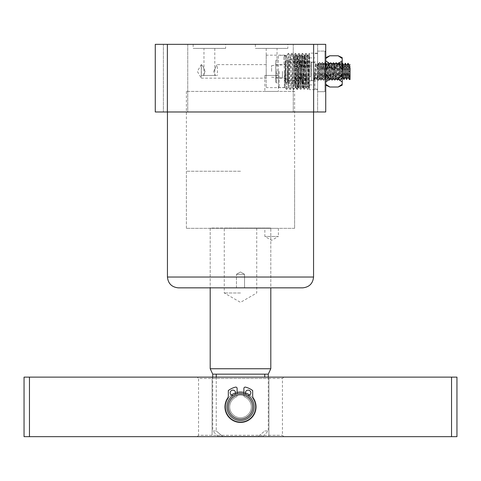 <?xml version="1.0" encoding="UTF-8"?>
<svg xmlns="http://www.w3.org/2000/svg" width="481" height="481" viewBox="0 0 481 481"><rect width="100%" height="100%" fill="white"/><g stroke="black" fill="none" stroke-linecap="round" stroke-linejoin="round"><path stroke-width="0.36" stroke-dasharray="2.4 1.8" d="M167.448 111.983L313.552 111.983L167.448 111.983M317.61 44.342L317.61 111.983L293.26 111.983L317.61 111.983L293.26 111.983L317.61 111.983L317.61 44.342L293.26 44.342L293.26 111.983L293.26 44.342L317.61 44.342M187.74 44.342L187.74 111.983L163.39 111.983L187.74 111.983L163.39 111.983L187.74 111.983L187.74 44.342L163.39 44.342L163.39 111.983L163.39 44.342L187.74 44.342M310.846 63.011L311.658 62.199L311.658 80.598L311.658 62.199L313.528 62.199L313.528 80.598L313.528 62.199L315.416 63.282L315.422 79.118L316.732 79.118C317.003 80.117 317.274 77.543 317.544 71.398L318.218 63.282L319.57 79.515L320.923 63.282L322.36 79.515L321.043 63.312L319.691 79.479L318.344 63.318L317.622 71.398L317.61 51.106L317.61 91.691L317.61 71.398L316.949 79.515L316.27 71.398C315.987 64.875 315.704 62.398 315.416 63.961L314.472 74.074L314.472 80.056L314.472 79.636L313.792 79.63L315.422 76.954L316.949 79.515M322.276 79.515L323.593 63.318L325.066 79.515L325.727 70.743L325.006 78.162L323.653 64.634L322.3 78.162L320.947 64.634L319.594 78.162L318.921 71.398L317.61 71.398L317.61 51.106L325.727 51.106L325.727 91.691L317.61 91.691L317.61 71.398L317.61 91.691L324.915 91.691L324.915 71.398L324.915 91.691L325.727 90.879L325.727 71.398L326.461 63.318L327.808 79.479L329.136 77.194L327.783 65.602L326.431 77.2L325.078 65.596L323.725 77.2L322.264 65.596L321.019 77.194L319.667 65.602L318.314 77.194L316.961 65.596L315.422 76.954M236.442 287.848L236.442 274.32L236.442 287.848L244.558 287.848L244.558 274.32L236.442 274.32L244.558 274.32L244.558 287.848L236.442 287.848L244.558 287.848M244.558 274.32L236.442 274.32L244.558 274.32L240.5 271.975L236.442 274.32L240.5 271.975L244.558 274.32M270.803 228.325L210.197 228.325L270.803 228.325L270.803 287.848L210.197 287.848L210.197 228.054L240.5 228.054L210.197 228.054M210.197 228.325L210.197 287.848L270.803 287.848L270.803 228.054L240.5 228.054L270.803 228.054M225.619 44.342L193.152 44.342L225.619 44.342L225.619 48.401L193.152 48.401L225.619 48.401M193.152 44.342L193.152 48.401M287.848 44.342L255.381 44.342L287.848 44.342L287.848 48.401L255.381 48.401L287.848 48.401M255.381 44.342L255.381 48.401M317.61 89.664L317.61 53.138L317.61 89.664L309.493 89.664L309.493 53.138L309.493 89.664M317.61 53.138L309.493 53.138M278.379 228.325L278.379 236.442L264.851 236.442L278.379 236.442L271.615 240.35L264.851 236.442L264.851 228.325L278.379 228.325L264.851 228.325M294.612 91.42L186.387 91.42L294.612 91.42L294.612 228.325L186.387 228.325L294.612 228.325M186.387 91.42L186.387 228.325M214.797 75.457L203.974 75.457L214.797 75.457L214.797 48.401L203.974 48.401L214.797 48.401M203.974 75.457L203.974 48.401M266.203 75.457L277.026 75.457L266.203 75.457L266.203 48.401L277.026 48.401L266.203 48.401M277.026 75.457L277.026 48.401M309.493 55.574L307.846 55.574L309.493 53.223L309.493 87.229L309.469 53.241L307.762 89.568L309.493 87.229M286.79 57.383L285.143 55.303L286.604 89.556L288.366 53.235L290.121 89.556L291.883 53.241L293.638 89.562L295.4 53.247L297.156 89.568L298.966 86.766C298.623 87.957 298.286 82.834 297.949 71.398L297.066 55.574L295.316 87.223L293.554 55.574L291.793 87.223L290.037 55.574L288.275 87.223L286.79 57.383L285.143 57.383L285.143 55.574L285.143 71.398L285.143 55.165L285.143 57.023L283.784 57.023L285.143 87.247L286.718 55.586L288.474 87.205L290.235 55.592L291.985 87.205L293.753 55.592L294.655 71.398C294.997 82.816 295.334 87.939 295.671 86.766L297.27 55.592L299.05 87.223L300.817 55.574L302.567 87.223L304.335 55.574L306.084 87.223L307.846 55.574L307.179 60.203L305.868 87.223L304.13 55.592L302.351 87.223L300.589 55.574L298.833 87.223M309.469 53.241L307.846 55.574M309.415 87.205L309.493 86.929C309.163 87.644 308.832 82.467 308.501 71.398L307.618 55.574M297.156 89.568L295.502 87.205L295.671 86.766L297.318 89.045L298.917 53.241L300.673 89.562L302.483 53.241L304.19 89.568L305.952 53.247L307.762 89.568M285.143 86.568L285.143 71.398C285.143 80.123 285.143 80.123 285.143 71.398C285.143 80.123 285.143 80.123 285.143 71.398L285.143 61.117L285.684 60.576L285.684 82.221L285.143 81.68L285.143 71.398L285.143 81.68M278.379 75.457L264.851 75.457L278.379 75.457L278.379 91.42L264.851 91.42L278.379 91.42M264.851 75.457L264.851 91.42M201.347 75.457L217.424 75.457L215.326 75.457L213.726 71.398C217.947 62.71 217.947 62.71 213.726 71.398C217.947 62.71 217.947 62.71 213.726 71.398L215.326 75.457L201.347 75.457L201.347 64.634C202.309 65.061 203.541 67.316 205.044 71.398C203.547 67.322 202.315 65.067 201.347 64.634L201.268 71.398L201.268 64.634L197.36 71.398L201.268 78.162L201.268 71.398L201.268 78.162L266.203 78.162L266.203 55.165L266.203 78.162M203.445 75.457L205.044 71.398L203.445 75.457M167.364 111.983L167.364 44.342L155.273 44.342L155.273 111.983L325.727 111.983L325.727 44.342L313.636 44.342L313.636 111.983M167.364 44.342L313.636 44.342M266.203 71.398L266.203 87.632L266.203 71.398M286.604 89.556L285.143 87.632L285.143 71.398C285.143 62.674 285.143 62.674 285.143 71.398C285.143 62.674 285.143 62.674 285.143 71.398L285.143 61.117M283.784 57.023L285.143 55.303M285.143 57.383L285.143 57.023M350.054 79.515L350.054 70.611L349.332 79.515M323.713 63.282L322.36 79.515M323.629 63.282L324.982 79.515L326.334 63.282L327.687 79.515L329.04 63.282L330.393 79.515L331.746 63.282L333.099 79.515L334.415 63.312L335.768 79.485L337.121 63.318L338.468 79.479L339.82 63.318L341.179 79.479L341.895 71.398C342.129 66.6 342.442 61.706 342.706 63.678M334.451 63.282L333.219 79.479L331.83 63.282L330.513 79.485L329.124 63.282L327.808 79.479M334.535 63.282L335.888 79.515L337.241 63.282L338.594 79.515L339.267 71.398C339.508 66.522 339.814 61.778 340.079 63.678L341.3 79.515L342.652 63.282M343.921 79.515L345.238 63.312M344.041 79.479L345.358 63.282M346.627 79.515L347.931 63.33M346.747 79.479L348.064 63.282M316.961 65.596L315.596 63.282M339.863 63.282L341.396 65.837L339.959 77.2L338.606 65.602L337.253 77.194L335.792 65.602L334.439 77.2L333.195 65.596L331.842 77.2L330.381 65.596L329.136 77.194M315.422 79.118L314.472 79.636M300.835 71.398C300.835 78.379 300.835 78.379 300.835 71.398C300.835 78.379 300.835 78.379 300.835 71.398C300.835 64.418 300.835 64.418 300.835 71.398C300.835 64.418 300.835 64.418 300.835 71.398C300.835 82.395 300.835 81.944 300.835 71.398C300.835 60.402 300.835 60.853 300.835 71.398M310.846 71.398C310.846 78.379 310.846 78.379 310.846 71.398C310.846 78.379 310.846 78.379 310.846 71.398L310.846 63.011L310.846 71.398C310.846 64.418 310.846 64.418 310.846 71.398C310.846 64.418 310.846 64.418 310.846 71.398M287.848 62.199L287.848 80.598L287.848 62.199L300.024 62.199L300.024 80.598L300.024 62.199L300.835 63.011M287.848 80.598L300.024 80.598L300.835 79.786M282.437 71.398L282.437 78.162L282.437 71.398M271.591 71.398L271.591 65.584L271.591 71.398M350.054 68.326L350.054 64.58M349.428 65.596L347.967 77.2M346.723 65.602L345.262 77.194M344.017 65.602L342.556 77.2M342.231 75.126L341.396 65.837L342.231 64.46M350.054 76.082L350.054 66.715L350.054 69.054L339.231 69.054L339.231 73.743L350.054 73.743L350.054 76.082L339.231 76.082L339.231 73.743L339.231 76.082M350.054 70.268L350.054 73.743L339.231 73.743L339.231 66.715L339.231 69.054L350.054 69.054M349.428 71.398L348.737 71.398M350.054 66.715L339.231 66.715M314.472 74.074C314.243 78.92 314.015 80.778 313.792 79.63L314.472 80.056L313.528 80.598L311.658 80.598L310.846 79.786M315.608 77.194L313.931 80.056M287.848 71.398L287.848 81.68L287.848 71.398M284.331 71.398L284.331 87.5L284.331 71.398M279.19 71.398L279.19 87.5L279.19 71.398M278.379 56.115L278.379 86.688L278.379 56.115L279.19 55.303L284.331 55.303L285.143 56.115M278.379 86.688L279.19 87.5L284.331 87.5L285.143 86.688M276.485 71.398L276.485 82.9L276.485 71.398M275.673 71.398L275.673 63.823L275.673 71.398M278.379 71.398L278.379 82.9L278.379 71.398M275.673 82.089L275.673 60.714L275.673 82.089L276.485 82.9L278.379 82.9M275.673 60.714L276.485 59.903L278.379 59.903M318.921 71.398L317.61 71.398L317.61 72.054L318.332 64.634L319.685 78.162L321.037 64.634L322.39 78.162L323.743 64.634L324.416 71.398L325.727 71.398L325.727 78.162L325.727 51.918L324.915 51.106L324.915 71.398L324.915 51.106L317.61 51.106L317.61 89.123L317.61 64.634L318.254 80.399L319.6 62.398L321.025 80.399L322.384 62.398L323.737 80.399L325.084 62.398L325.727 63.498L325.727 90.879M325.727 51.918L325.727 75.884L326.719 64.634L328.072 78.162L329.425 64.634L330.778 78.162L332.13 64.634L333.483 78.162L334.836 64.634L336.141 78.12L337.494 64.676L338.846 78.12L340.199 64.676L340.921 71.398L342.231 71.398C342.231 80.123 342.231 80.123 342.231 71.398C342.231 80.123 342.231 80.123 342.231 71.398L340.921 71.398M320.316 71.398L320.316 68.693L320.316 71.398M314.905 71.398L314.905 89.123L314.905 71.398M287.848 61.929L287.848 80.868L287.848 61.929L317.61 61.929L317.61 80.868L317.61 61.929M287.848 80.868L317.61 80.868M308.249 71.398L309.493 71.398L309.493 84.927L309.493 55.976L309.493 86.82L309.493 71.398L308.249 71.398L307.569 55.165L306.217 87.632L304.864 55.165L303.511 87.632L302.158 55.165L300.805 87.632L299.453 55.165L298.1 87.632L296.747 55.165L295.424 87.602L295.424 55.165L295.424 55.958L294.691 56.656L295.424 87.602L294.612 86.82M287.848 82.359L287.848 60.444L287.848 82.359L288.66 83.171L288.66 71.398L288.66 83.171L294.612 83.171M287.848 60.444L288.66 59.632L288.66 71.398L288.66 59.632L294.612 59.632M296.669 55.958L297.883 87.632L299.242 55.165L300.595 87.632L301.93 55.177L303.301 87.632L304.653 55.165L306.006 87.632L307.359 55.165L308.682 87.602L309.493 55.976L308.796 56.956L307.485 85.84L306.132 56.956L304.78 85.84L303.427 56.956L302.068 85.84L300.679 56.956L299.326 85.84L297.973 56.956L296.621 85.84L295.424 57.654L296.669 55.958L295.424 55.958M294.612 71.398C294.612 86.58 294.612 86.58 294.612 71.398C294.612 86.58 294.612 86.58 294.612 71.398C294.612 91.294 294.612 91.294 294.612 71.398C294.612 91.294 294.612 91.294 294.612 71.398C294.612 56.217 294.612 56.217 294.612 71.398C294.612 56.217 294.612 56.217 294.612 71.398C294.612 51.503 294.612 51.503 294.612 71.398C294.612 51.503 294.612 51.503 294.612 71.398M325.084 62.398L325.727 71.398L324.416 71.398M317.61 71.398L317.61 53.68L317.61 79.299L318.254 80.399M308.682 71.398L308.682 87.602L309.493 86.82M309.493 71.398L308.796 56.956M295.424 57.654L294.691 56.656M342.231 70.743L341.588 62.392L342.231 63.498L342.231 70.743L341.51 78.162L340.157 64.634L338.804 78.162L337.452 64.634L336.099 78.162L334.746 64.634L333.393 78.162L332.088 64.676L330.736 78.12L329.383 64.676L328.03 78.12L327.038 67.424L325.727 67.424L325.727 64.634L325.727 71.398M325.727 67.424L325.727 78.83L326.641 80.405L325.727 66.089L327.038 67.424M341.588 62.392L340.235 80.399L338.889 62.398L337.536 80.399L336.183 62.398L334.83 80.399L333.471 62.398L332.046 80.399L330.694 62.398L329.341 80.399L327.994 62.398L326.641 80.405M325.727 60.853L325.727 69.06L325.727 58.514L325.727 60.853L329.786 63.588L325.727 69.06L325.727 73.737L325.727 69.06M325.727 58.514L325.727 57.672L325.727 58.514L329.786 55.778M325.727 81.944L325.727 73.737L325.727 84.283L325.727 81.944L329.786 79.209L325.727 73.737M325.727 84.283L325.727 85.125L325.727 84.283L329.786 87.019M338.173 55.778L342.231 58.514C342.231 57.389 342.231 57.389 342.231 58.514L342.231 60.853L338.173 63.588L329.786 63.588M338.173 63.588L342.231 69.06L342.231 60.853M342.231 73.737L338.173 79.209L342.231 81.944L342.231 69.745M338.173 79.209L329.786 79.209M338.173 87.019L342.231 84.283C342.231 85.408 342.231 85.408 342.231 84.283L342.231 81.944M240.5 171.236L186.387 171.236L240.5 171.236M210.197 368.747L270.803 368.747M212.722 374.158L268.278 374.158M218.133 436.387L222.685 436.387L216.24 430.976L222.685 436.387L258.315 436.387L218.133 436.387L212.722 430.976L216.24 430.976L216.24 374.158L264.76 374.158L216.24 374.158M231.421 395.105A14.881 14.881 0 0 0 240.5 421.777A14.881 14.881 0 0 0 255.381 406.896A14.881 14.881 0 0 0 240.5 392.015A14.881 14.881 0 0 0 225.619 406.896A14.881 14.881 0 0 1 240.5 392.015A14.881 14.881 0 0 1 255.381 406.896A14.881 14.881 0 0 1 240.5 421.777A14.881 14.881 0 0 1 225.619 406.896A14.881 14.881 0 0 0 240.5 421.777A14.881 14.881 0 0 0 249.579 395.105M226.972 406.896A13.528 13.528 0 0 1 240.5 393.368A13.528 13.528 0 0 1 254.028 406.896A13.528 13.528 0 0 0 240.5 393.368A13.528 13.528 0 0 0 226.972 406.896A13.528 13.528 0 0 0 240.5 420.424A13.528 13.528 0 0 0 254.028 406.896A13.528 13.528 0 0 1 240.5 420.424A13.528 13.528 0 0 1 226.972 406.896A13.528 13.528 0 0 1 240.5 393.368A13.528 13.528 0 0 1 254.028 406.896A13.528 13.528 0 0 1 240.5 420.424A13.528 13.528 0 0 1 226.972 406.896A13.528 13.528 0 0 0 240.5 420.424A13.528 13.528 0 0 0 254.028 406.896A13.528 13.528 0 0 1 240.5 420.424A13.528 13.528 0 0 1 226.972 406.896A13.528 13.528 0 0 1 240.5 393.368A13.528 13.528 0 0 1 254.028 406.896A13.528 13.528 0 0 0 240.5 393.368A13.528 13.528 0 0 0 226.972 406.896A13.528 13.528 0 0 0 240.5 420.424A13.528 13.528 0 0 0 254.028 406.896A13.528 13.528 0 0 1 240.5 420.424A13.528 13.528 0 0 1 226.972 406.896A13.528 13.528 0 0 1 240.5 393.368A13.528 13.528 0 0 1 254.028 406.896A13.528 13.528 0 0 1 240.5 420.424A13.528 13.528 0 0 1 226.972 406.896A13.528 13.528 0 0 1 240.5 393.368A13.528 13.528 0 0 1 254.028 406.896A13.528 13.528 0 0 0 240.5 393.368A13.528 13.528 0 0 0 226.972 406.896M264.76 374.158L264.76 377.134M264.76 430.976L268.278 430.976L264.76 430.976L258.315 436.387L262.866 436.387L258.315 436.387L264.76 430.976M216.24 377.134L216.24 430.976L212.722 430.976L212.722 377.134M240.5 292.989L224.266 292.989L240.5 292.989M240.5 228.054L224.266 228.054L240.5 228.054M240.5 420.424A13.528 13.528 0 0 1 226.972 406.896A13.528 13.528 0 0 1 240.5 393.368A13.528 13.528 0 0 1 254.028 406.896A13.528 13.528 0 0 1 240.5 420.424A13.528 13.528 0 0 1 226.972 406.896A13.528 13.528 0 0 1 240.5 393.368A13.528 13.528 0 0 1 254.028 406.896A13.528 13.528 0 0 1 240.5 420.424A13.528 13.528 0 0 1 226.972 406.896A13.528 13.528 0 0 1 240.5 393.368A13.528 13.528 0 0 1 254.028 406.896A13.528 13.528 0 0 1 240.5 420.424M197.21 436.658L198.563 435.305L268.909 435.305L268.909 436.658L283.79 436.658L197.21 436.658L268.909 436.658L268.909 377.134L268.909 378.487L282.437 378.487L268.909 378.487L268.909 435.305L282.437 435.305L198.563 435.305L198.563 378.487L268.909 378.487L212.091 378.487L212.091 377.134L197.21 377.134L283.79 377.134L212.091 377.134L212.091 378.487L198.563 378.487L197.21 377.134M225.619 406.896A14.881 14.881 0 0 0 240.5 421.777A14.881 14.881 0 0 0 255.381 406.896A14.881 14.881 0 0 0 240.5 392.015A14.881 14.881 0 0 0 225.619 406.896M245.418 392.851A14.881 14.881 0 0 0 243.885 392.406M237.115 392.406A14.881 14.881 0 0 0 235.582 392.851M29.461 436.658L24.05 436.658L24.05 377.134L29.461 377.134L29.461 436.658L451.539 436.658L451.539 377.134L29.461 377.134M451.539 377.134L456.95 377.134L456.95 436.658L451.539 436.658M240.5 419.071A12.175 12.175 0 0 0 252.675 406.896A12.175 12.175 0 0 0 240.5 394.721A12.175 12.175 0 0 1 252.675 406.896A12.175 12.175 0 0 1 240.5 419.071A12.175 12.175 0 0 0 252.675 406.896A12.175 12.175 0 0 0 240.5 394.721A12.175 12.175 0 0 0 228.325 406.896A12.175 12.175 0 0 0 240.5 419.071A12.175 12.175 0 0 1 228.325 406.896A12.175 12.175 0 0 1 240.5 394.721A12.175 12.175 0 0 0 228.325 406.896A12.175 12.175 0 0 0 240.5 419.071M228.325 406.896A12.175 12.175 0 0 0 240.5 419.071A12.175 12.175 0 0 0 252.675 406.896A12.175 12.175 0 0 1 240.5 419.071A12.175 12.175 0 0 1 228.325 406.896A12.175 12.175 0 0 1 240.5 394.721A12.175 12.175 0 0 1 252.675 406.896A12.175 12.175 0 0 0 240.5 394.721A12.175 12.175 0 0 0 228.325 406.896M230.171 392.827A2.706 2.706 0 0 1 232.876 390.121A2.706 2.706 0 0 1 235.582 392.827A2.706 2.706 0 0 0 232.876 390.121A2.706 2.706 0 0 0 230.171 392.827A2.706 2.706 0 0 0 232.876 395.532A2.706 2.706 0 0 0 235.582 392.827A2.706 2.706 0 0 1 232.876 395.532A2.706 2.706 0 0 1 230.171 392.827A2.706 2.706 0 0 1 232.876 390.121A2.706 2.706 0 0 1 235.582 392.827A2.706 2.706 0 0 1 232.876 395.532A2.706 2.706 0 0 1 230.171 392.827M250.829 392.827A2.706 2.706 0 0 0 248.124 390.121A2.706 2.706 0 0 0 245.418 392.827A2.706 2.706 0 0 0 248.124 395.532A2.706 2.706 0 0 0 250.829 392.827A2.706 2.706 0 0 0 248.124 390.121A2.706 2.706 0 0 0 245.418 392.827A2.706 2.706 0 0 0 248.124 395.532A2.706 2.706 0 0 0 250.829 392.827A2.706 2.706 0 0 0 248.124 390.121A2.706 2.706 0 0 0 245.418 392.827A2.706 2.706 0 0 0 248.124 395.532A2.706 2.706 0 0 0 250.829 392.827M243.885 393.795L243.885 395.677A1.353 1.353 0 0 0 244.709 396.927A1.353 1.353 0 0 1 243.885 395.677A1.353 1.353 0 0 0 244.709 396.927A10.822 10.822 0 0 1 251.322 406.896A10.822 10.822 0 0 0 244.709 396.927A10.822 10.822 0 0 1 240.5 417.718A10.822 10.822 0 0 1 229.677 406.896A10.822 10.822 0 0 0 240.5 417.718A10.822 10.822 0 0 0 251.322 406.896A10.822 10.822 0 0 1 240.5 417.718A10.822 10.822 0 0 1 236.291 396.927A10.822 10.822 0 0 0 229.677 406.896A10.822 10.822 0 0 1 236.291 396.927A1.353 1.353 0 0 0 237.121 395.677A1.353 1.353 0 0 1 236.291 396.927A1.353 1.353 0 0 0 237.121 395.677A1.353 1.353 0 0 1 236.291 396.927A10.822 10.822 0 0 0 240.5 417.718A10.822 10.822 0 0 0 244.709 396.927A1.353 1.353 0 0 1 243.885 395.677L243.885 388.462A1.353 1.353 0 0 1 245.569 387.151A20.388 20.388 0 0 1 252.675 390.542L252.675 395.887A4.058 4.058 0 0 0 253.373 398.166A15.554 15.554 0 0 1 240.5 422.45A15.554 15.554 0 0 1 227.627 398.166A4.058 4.058 0 0 0 228.325 395.887L228.325 390.542A20.388 20.388 0 0 1 235.431 387.151A1.353 1.353 0 0 1 237.121 388.462A1.353 1.353 0 0 0 235.431 387.151A1.353 1.353 0 0 1 237.121 388.462M256.06 406.896A15.554 15.554 0 0 1 240.5 422.45A15.554 15.554 0 0 1 227.627 398.166A4.058 4.058 0 0 0 228.325 395.887L228.325 390.542A20.388 20.388 0 0 1 235.431 387.151A20.388 20.388 0 0 0 228.325 390.542L228.325 395.887A4.058 4.058 0 0 1 227.627 398.166A15.554 15.554 0 0 0 240.5 422.45A15.554 15.554 0 0 0 253.373 398.166A15.554 15.554 0 0 1 256.06 406.896M237.115 388.462L237.115 393.795M252.675 395.887A4.058 4.058 0 0 0 253.373 398.166A4.058 4.058 0 0 1 252.675 395.887L252.675 390.542L252.675 395.887M245.569 387.151A20.388 20.388 0 0 1 252.675 390.542A20.388 20.388 0 0 0 245.569 387.151A1.353 1.353 0 0 0 243.885 388.462A1.353 1.353 0 0 1 245.569 387.151M233.189 395.514A2.706 2.706 0 0 0 234.962 394.552M246.038 394.552A2.706 2.706 0 0 0 247.811 395.514M167.448 277.026L313.552 277.026M287.307 71.398L287.307 82.221L287.307 71.398M287.848 81.68L287.307 82.221L285.684 82.221L285.684 60.576L287.307 60.576L287.848 61.117M334.048 66.631L332.732 67.965L331.421 66.631M325.39 76.166L324.074 74.832L322.763 76.166M303.703 80.94L302.459 79.894L301.214 80.94M335.287 69.306L333.976 68.609L332.672 69.306M212.091 435.305L212.091 378.487L212.091 435.305M286.742 55.574L285.143 55.574M266.203 64.634L217.424 64.634L217.424 75.457M285.143 55.165L266.203 55.165M307.648 55.592L306 53.247M305.892 87.205L304.239 89.568M304.13 55.592L302.483 53.241M302.375 87.211L300.721 89.562M300.619 55.592L298.966 53.241M297.27 55.592L298.917 53.241M299.02 87.205L300.673 89.562M300.787 55.592L302.435 53.241M302.537 87.205L304.19 89.568M304.305 55.592L305.952 53.247M306.06 87.211L307.714 89.568M286.652 89.556L288.299 87.205M288.414 53.235L290.067 55.592M290.169 89.556L291.817 87.205M291.931 53.241L293.584 55.592M293.687 89.562L295.34 87.211M295.448 53.247L297.096 55.592M297.204 89.568L298.857 87.205M285.143 87.632L266.203 87.632M286.718 55.586L288.366 53.235M288.474 87.205L290.121 89.556M290.235 55.592L291.883 53.241M291.985 87.205L293.638 89.562M293.753 55.592L295.4 53.247M300.835 76.81L310.846 76.81M271.591 77.213L285.143 78.162M342.231 77.94L341.336 79.485M337.121 63.318L335.792 65.602M338.474 79.479L337.145 77.194M339.82 63.318L338.498 65.602M341.179 79.485L339.851 77.2M342.532 63.312L341.203 65.596M334.439 77.2L335.768 79.485M333.086 65.596L334.415 63.312M341.312 65.596L339.989 63.318M339.959 77.2L338.63 79.485M338.606 65.602L337.277 63.318M337.253 77.194L335.924 79.479M335.9 65.602L334.578 63.318M334.548 77.2L333.219 79.479M333.195 65.596L331.866 63.312M326.298 63.312L324.97 65.596M327.651 79.479L326.322 77.194M329.004 63.318L327.675 65.602M330.351 79.479L329.028 77.194M331.704 63.318L330.381 65.596M333.062 79.485L331.734 77.2M330.513 79.485L331.842 77.2M329.16 63.318L330.489 65.602M326.461 63.318L327.783 65.602M325.102 79.479L326.431 77.2M323.749 63.312L325.078 65.596M316.829 79.479L315.5 77.2M318.182 63.312L316.853 65.602M319.534 79.479L318.206 77.194M320.887 63.318L319.558 65.602M322.234 79.479L320.911 77.194M323.593 63.318L322.264 65.596M324.946 79.485L323.617 77.2M323.725 77.2L322.396 79.485M322.372 65.602L321.043 63.312M321.019 77.194L319.691 79.479M319.667 65.602L318.338 63.318M318.314 77.194L316.991 79.479M300.835 65.987L310.846 65.987M271.591 65.584L285.143 64.634M275.673 63.823L276.485 64.634L284.331 64.634L285.143 63.823M275.673 78.974L276.485 78.162L284.331 78.162L285.143 78.974M317.61 64.634L318.332 64.634M325.006 78.162L325.727 78.162M320.316 68.693L325.727 68.693L320.316 68.693L318.753 71.398L320.316 68.693M314.905 89.123L317.61 89.123M309.493 84.927L314.905 84.927M294.612 55.976L295.424 55.165L296.747 55.165M325.06 78.12L323.737 80.399M323.701 64.676L322.384 62.398M322.348 78.12L321.025 80.399M320.995 64.676L319.673 62.398M319.643 78.12L318.32 80.399M320.316 74.104L325.727 74.104L320.316 74.104L318.753 71.398L320.316 74.104M318.278 64.676L319.6 62.398M319.637 78.12L320.953 80.399M320.989 64.676L322.312 62.398M322.342 78.12L323.665 80.399M323.695 64.676L325.018 62.398M314.905 53.68L317.61 53.68M309.493 57.87L314.905 57.87M304.635 55.177L303.391 56.956M305.988 87.62L304.738 85.84M307.341 55.177L306.09 56.956M308.688 87.614L307.443 85.84M308.838 56.956L307.587 55.177M307.485 85.84L306.235 87.62M306.132 56.956L304.882 55.177M304.78 85.84L303.529 87.62M303.427 56.956L302.176 55.177M299.224 55.177L297.973 56.956M300.577 87.62L299.332 85.84M301.93 55.177L300.685 56.956M303.283 87.62L302.038 85.84M296.627 85.84L297.871 87.62M302.068 85.84L300.823 87.62M300.715 56.956L299.471 55.177M299.362 85.84L298.118 87.62M298.016 56.956L296.765 55.177M296.657 85.84L295.418 87.614M325.727 64.634L326.719 64.634M341.51 78.162L342.231 78.162M333.399 62.398L332.082 64.676M332.046 80.399L330.724 78.12M330.694 62.398L329.371 64.676M329.341 80.399L328.024 78.12M327.994 62.398L326.671 64.676M333.471 62.398L334.794 64.676M332.118 80.399L333.441 78.12M330.766 62.398L332.088 64.676M329.413 80.399L330.736 78.12M328.06 62.398L329.383 64.676M326.707 80.399L328.03 78.12M333.435 78.12L334.758 80.399M334.788 64.676L336.111 62.398M336.141 78.12L337.464 80.399M337.494 64.676L338.816 62.398M338.846 78.12L340.169 80.399M340.199 64.676L341.522 62.398M340.235 80.399L341.558 78.12M338.889 62.398L340.205 64.676M337.536 80.399L338.852 78.12M336.183 62.398L337.5 64.676M334.83 80.399L336.147 78.12M186.387 228.054L186.387 171.236M294.612 228.054L294.612 171.236M262.866 436.387L268.278 430.976L268.278 377.134M256.734 228.054L256.734 292.989L240.5 302.363L224.266 292.989L224.266 228.054M283.79 377.134L282.437 378.487L282.437 435.305L283.79 436.658"/><path stroke-width="0.72" d="M167.448 111.983L167.448 277.026C168.128 283.543 171.735 287.151 178.271 287.848L302.729 287.848C309.265 287.151 312.872 283.543 313.552 277.026L167.448 277.026M313.552 111.983L313.552 277.026M325.727 91.691L325.727 51.106M244.558 287.848L302.729 287.848M313.636 111.983L313.636 44.342L325.727 44.342L325.727 111.983L155.273 111.983L155.273 44.342L167.37 44.342L167.37 111.983M313.636 44.342L167.37 44.342M268.278 377.134L268.278 374.158L270.803 368.747L210.197 368.747L210.197 287.848L178.271 287.848M210.197 287.848L236.442 287.848M349.332 79.515L347.979 63.282L348.737 71.398L350.054 71.398L350.054 79.515L349.332 79.515M342.231 63.829L342.568 63.282L342.706 63.678L343.885 79.485L345.37 77.194M342.568 63.282L344.005 79.515M343.909 65.602L345.274 63.282L346.591 79.479L348.076 77.194M345.274 63.282L346.711 79.515M348.1 63.312L349.428 65.596L350.054 71.398L350.054 68.326M350.054 64.58L349.32 65.596M349.29 79.479L347.967 77.2L346.723 65.602L345.394 63.318M346.591 79.479L345.262 77.194L344.017 65.602L342.694 63.318M343.885 79.485L342.556 77.2L342.231 75.126M350.054 69.054L350.054 70.268M350.054 71.398L349.428 71.398M325.727 60.853L329.786 63.588L325.727 69.06M342.231 60.853L342.231 69.06L338.173 63.588L342.231 60.853L342.231 58.514C342.231 57.389 342.231 57.389 342.231 58.514L338.173 55.778L329.786 55.778L325.727 58.514M325.727 84.283L329.786 87.019L338.173 87.019L342.231 84.283C342.231 85.408 342.231 85.408 342.231 84.283L342.231 81.944L338.173 79.209L342.231 73.737L342.231 81.944M325.727 73.737L329.786 79.209L325.727 81.944M329.786 79.209L338.173 79.209M342.231 63.498L342.231 73.737M338.173 63.588L329.786 63.588M342.231 71.398L342.231 69.745M268.278 374.158L212.722 374.158L210.197 368.747M264.76 377.134L264.76 374.158M216.24 374.158L216.24 377.134M249.579 395.105A14.881 14.881 0 0 0 245.418 392.851M243.885 392.406A14.881 14.881 0 0 0 237.115 392.406M235.582 392.851A14.881 14.881 0 0 0 231.421 395.105M29.461 377.134L29.461 436.658L451.539 436.658L451.539 377.134L24.05 377.134L24.05 436.658L29.461 436.658M451.539 436.658L456.95 436.658L456.95 377.134L451.539 377.134M226.972 406.896A13.528 13.528 0 0 0 240.5 420.424A13.528 13.528 0 0 0 254.028 406.896A13.528 13.528 0 0 0 240.5 393.368A13.528 13.528 0 0 0 226.972 406.896M240.5 419.071A12.175 12.175 0 0 0 252.675 406.896A12.175 12.175 0 0 0 240.5 394.721A12.175 12.175 0 0 0 228.325 406.896A12.175 12.175 0 0 0 240.5 419.071M234.962 394.552A2.706 2.706 0 0 0 232.876 390.121A2.706 2.706 0 0 0 230.171 392.827A2.706 2.706 0 0 0 233.189 395.514M247.811 395.514A2.706 2.706 0 0 0 250.829 392.827A2.706 2.706 0 0 0 248.124 390.121A2.706 2.706 0 0 0 246.038 394.552M243.885 393.795L243.885 388.462A1.353 1.353 0 0 1 245.569 387.151A20.388 20.388 0 0 1 252.675 390.542L252.675 395.887A4.058 4.058 0 0 0 253.373 398.166A15.554 15.554 0 0 1 240.5 422.45A15.554 15.554 0 0 1 227.627 398.166A4.058 4.058 0 0 0 228.325 395.887L228.325 390.542A20.388 20.388 0 0 1 235.431 387.151A1.353 1.353 0 0 1 237.121 388.462M237.115 388.462L237.115 393.795M342.706 63.678L342.231 64.46M347.937 63.318L346.615 65.602M342.61 77.291L342.231 77.94M325.727 57.672L329.786 55.778M325.727 85.125L329.786 87.019M342.231 57.672L338.173 55.778M342.231 85.125L338.173 87.019M270.803 368.747L270.803 287.848M212.722 377.134L212.722 374.158"/></g></svg>
